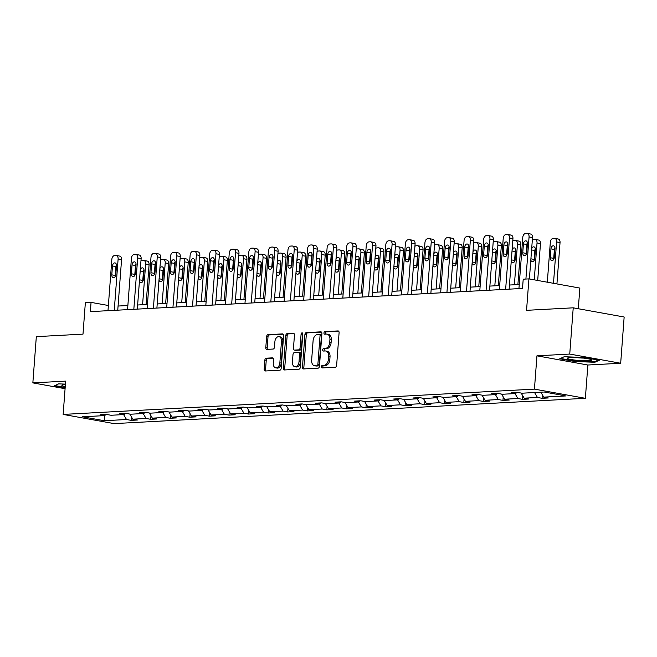 <?xml version="1.0" encoding="UTF-8"?>
<svg xmlns="http://www.w3.org/2000/svg" width="657" height="657" viewBox="0 0 657 657"><rect width="100%" height="100%" fill="white"/><g stroke="black" fill="none" stroke-linecap="round" stroke-linejoin="round"><path stroke-width="0.99" d="M321.421 366.713A1.281 0.854 -79.8 0 0 322.053 367.928A1.281 0.854 -79.8 0 0 322.185 367.936L335.267 367.23A1.831 1.215 -79.8 0 0 336.639 365.349L339.094 332.672A1.831 1.215 -79.8 0 0 338.191 330.931A1.831 1.215 -79.8 0 0 338.002 330.923L324.911 331.621A1.281 0.854 -79.8 0 0 323.958 332.943A1.281 0.854 -79.8 0 0 324.591 334.158A1.281 0.854 -79.8 0 0 324.722 334.167L326.414 334.076A5.864 3.885 -79.8 0 1 327.022 334.109A5.864 3.885 -79.8 0 1 329.921 339.669L329.715 342.396A5.864 3.885 -79.8 0 1 325.338 348.415L323.646 348.506A1.281 0.854 -79.8 0 0 322.686 349.828A1.281 0.854 -79.8 0 0 323.326 351.043A1.281 0.854 -79.8 0 0 323.458 351.052L325.149 350.961A5.864 3.885 -79.8 0 1 325.749 350.994A5.864 3.885 -79.8 0 1 328.648 356.562L328.443 359.28A5.864 3.885 -79.8 0 1 324.065 365.3L322.373 365.391A1.281 0.854 -79.8 0 0 321.421 366.713M325.749 350.994L327.129 351.249A5.864 3.885 -79.8 0 1 330.028 356.808L329.822 359.527A5.864 3.885 -79.8 0 1 325.445 365.555L323.753 365.645A1.281 0.854 -79.8 0 0 322.792 366.959A1.281 0.854 -79.8 0 0 323.014 367.895M338.675 331.21L326.291 331.875A1.281 0.854 -79.8 0 0 325.338 333.189A1.281 0.854 -79.8 0 0 325.552 334.117M327.022 334.109L328.401 334.364A5.864 3.885 -79.8 0 1 331.3 339.924L331.095 342.642A5.864 3.885 -79.8 0 1 326.718 348.67L325.026 348.76A1.281 0.854 -79.8 0 0 324.065 350.074A1.281 0.854 -79.8 0 0 324.279 351.002M573.224 307.821L624.15 317.011L620.676 363.255L569.742 354.066L573.224 307.821L526.553 310.326L528.918 278.88L523.21 279.192L522.52 288.439L90.37 311.632L91.06 302.384L85.353 302.696L82.996 334.134L36.324 336.647L32.85 382.883L65.084 388.698M266.233 358.188A1.831 1.215 -79.8 0 0 264.861 360.069L264.171 369.242A1.831 1.215 -79.8 0 0 265.083 370.983A1.831 1.215 -79.8 0 0 265.272 370.991L279.8 370.211A1.831 1.215 -79.8 0 0 281.163 368.331L283.619 335.645A1.831 1.215 -79.8 0 0 282.715 333.912A1.831 1.215 -79.8 0 0 282.526 333.896L267.999 334.676A1.831 1.215 -79.8 0 0 266.627 336.556L265.798 347.635A1.831 1.215 -79.8 0 0 266.701 349.376A1.831 1.215 -79.8 0 0 266.89 349.384L273.107 349.048A1.831 1.215 -79.8 0 0 274.478 347.167L274.889 341.681A4.903 3.252 -79.8 0 1 279.053 336.671A4.903 3.252 -79.8 0 1 281.475 341.328L279.857 362.836A4.903 3.252 -79.8 0 1 275.694 367.838A4.903 3.252 -79.8 0 1 273.271 363.19L273.542 359.609A1.831 1.215 -79.8 0 0 272.639 357.868A1.831 1.215 -79.8 0 0 272.45 357.86L266.233 358.188L267.604 358.443A1.831 1.215 -79.8 0 0 266.241 360.323L265.551 369.489A1.831 1.215 -79.8 0 0 265.97 370.95M569.742 354.066L536.941 355.823L534.437 389.125L63.146 414.419L65.651 381.126L32.85 382.883M302.466 367.189A1.831 1.215 -79.8 0 0 303.37 368.922A1.831 1.215 -79.8 0 0 303.559 368.938L318.095 368.158A1.831 1.215 -79.8 0 0 319.458 366.278L321.914 333.592A1.831 1.215 -79.8 0 0 321.01 331.859A1.831 1.215 -79.8 0 0 320.821 331.842L306.293 332.623A1.831 1.215 -79.8 0 0 304.922 334.503L302.466 367.189L303.846 367.435A1.831 1.215 -79.8 0 0 304.257 368.897M298.943 369.185L284.415 369.965A1.831 1.215 -79.8 0 1 284.226 369.948A1.831 1.215 -79.8 0 1 283.323 368.216L285.779 335.53A1.831 1.215 -79.8 0 1 287.142 333.649L293.367 333.321A1.831 1.215 -79.8 0 1 293.556 333.329A1.831 1.215 -79.8 0 1 294.459 335.07L293.457 348.317A1.831 1.215 -79.8 0 0 294.369 350.058A1.831 1.215 -79.8 0 0 294.558 350.074L298.68 349.853A1.831 1.215 -79.8 0 0 300.052 347.964L301.087 334.167A1.281 0.854 -79.8 0 1 302.179 332.861A1.281 0.854 -79.8 0 1 302.811 334.076L300.315 367.304A1.831 1.215 -79.8 0 1 298.943 369.185M105.851 414.46L104.775 415.602L100.16 414.772L106.434 414.436L111.049 415.265L124.345 414.551L119.73 413.721L126.004 413.384L130.612 414.214L143.908 413.499L139.3 412.67L145.575 412.333L150.182 413.163L163.478 412.448L158.871 411.619L165.145 411.282L169.752 412.111L183.048 411.397L178.441 410.568L184.707 410.231L189.323 411.06L202.619 410.346L198.003 409.516L204.278 409.18L208.893 410.009L222.189 409.295L217.574 408.465L223.848 408.128L228.455 408.958L241.76 408.243L237.144 407.414L243.418 407.077L248.026 407.907L261.322 407.2L256.715 406.363L262.989 406.026L267.596 406.864L280.892 406.149L276.285 405.312L282.559 404.975L287.166 405.812L300.463 405.098L295.855 404.26L302.121 403.924L306.737 404.761L320.033 404.047L315.417 403.217L321.692 402.881L326.307 403.71L339.603 402.996L334.988 402.166L341.262 401.829L345.869 402.659L359.174 401.944L354.558 401.115L360.833 400.778L365.44 401.608L378.736 400.893L374.129 400.064L380.403 399.727L385.01 400.556L398.306 399.842L393.699 399.013L399.973 398.676L404.581 399.505L417.877 398.791L413.269 397.961L419.536 397.625L424.151 398.454L437.447 397.74L432.832 396.91L439.106 396.573L443.721 397.403L457.017 396.688L452.402 395.859L458.676 395.522L463.284 396.352L476.588 395.645L471.972 394.808L478.247 394.471L482.854 395.309L496.15 394.594L491.543 393.757L497.817 393.42L502.424 394.257L515.72 393.543L511.113 392.705L517.379 392.369L521.995 393.206L544.201 392.015L565.948 395.933L543.741 397.124L548.357 397.961L542.082 398.298L537.467 397.46L524.171 398.175L528.786 399.013L522.512 399.349L517.905 398.512L504.609 399.226L509.216 400.056L502.942 400.392L498.334 399.563L485.038 400.277L489.646 401.107L483.371 401.443L478.764 400.614L465.468 401.328L470.075 402.158L463.809 402.495L459.194 401.665L445.898 402.38L450.513 403.209L444.239 403.546L439.623 402.716L426.327 403.431L430.943 404.26L424.668 404.597L420.053 403.768L406.757 404.482L411.372 405.312L405.098 405.648L400.491 404.819L387.195 405.533L391.802 406.363L385.528 406.699L380.92 405.87L367.624 406.584L372.232 407.414L365.957 407.751L361.35 406.921L348.054 407.627L352.661 408.465L346.395 408.802L341.78 407.964L328.484 408.679L333.099 409.516L326.825 409.853L322.209 409.015L308.913 409.73L313.529 410.568L307.254 410.904L302.639 410.067L289.343 410.781L293.958 411.611L287.684 411.947L283.077 411.118L269.781 411.832L274.388 412.662L268.113 412.998L263.506 412.169L250.21 412.883L254.817 413.713L248.543 414.05L243.936 413.22L230.64 413.935L235.247 414.764L228.981 415.101L224.365 414.271L211.069 414.986L215.685 415.815L209.411 416.152L204.795 415.323L191.499 416.037L196.115 416.867L189.84 417.203L185.225 416.374L171.929 417.088L176.544 417.918L170.27 418.254L165.663 417.425L152.367 418.139L156.974 418.969L150.699 419.306L146.092 418.476L132.796 419.182L137.403 420.02L131.129 420.357L126.522 419.519L104.315 420.718L82.568 416.793L104.775 415.602M534.437 389.125L585.362 398.306L114.08 423.609L63.146 414.419M129.774 414.058L132.796 419.182M143.177 413.54L146.092 418.476M125.421 413.409L124.345 414.551M149.336 413.007L152.367 418.139M162.747 412.489L165.663 417.425M144.983 412.366L143.908 413.499M168.906 411.964L171.929 417.088M182.317 411.438L185.225 416.374M164.554 411.315L163.478 412.448M188.477 410.912L191.499 416.037M201.888 410.387L204.795 415.323M184.124 410.264L183.048 411.397M208.047 409.861L211.069 414.986M221.458 409.336L224.365 414.271M203.695 409.212L202.619 410.346M227.618 408.81L230.64 413.935M241.029 408.284L243.936 413.22M223.265 408.161L222.189 409.295M247.188 407.759L250.21 412.883M260.591 407.233L263.506 412.169M242.835 407.11L241.76 408.243M266.75 406.708L269.781 411.832M280.161 406.182L283.077 411.118M262.398 406.059L261.322 407.2M286.321 405.656L289.343 410.781M299.732 405.131L302.639 410.067M281.968 405.008L280.892 406.149M305.891 404.605L308.913 409.73M319.302 404.088L322.209 409.015M301.538 403.956L300.463 405.098M325.461 403.554L328.484 408.679M338.872 403.037L341.78 407.964M321.109 402.905L320.033 404.047M345.032 402.503L348.054 407.627M358.443 401.985L361.35 406.921M340.679 401.854L339.603 402.996M364.602 401.452L367.624 406.584M378.005 400.934L380.92 405.87M360.25 400.811L359.174 401.944M384.164 400.409L387.195 405.533M397.575 399.883L400.491 404.819M379.812 399.76L378.736 400.893M403.735 399.357L406.757 404.482M417.146 398.832L420.053 403.768M399.382 398.709L398.306 399.842M423.305 398.306L426.327 403.431M436.716 397.781L439.623 402.716M418.952 397.657L417.877 398.791M442.875 397.255L445.898 402.38M456.287 396.729L459.194 401.665M438.523 396.606L437.447 397.74M462.446 396.204L465.468 401.328M475.857 395.678L478.764 400.614M458.093 395.555L457.017 396.688M482.016 395.153L485.038 400.277M495.419 394.627L498.334 399.563M477.664 394.504L476.588 395.645M501.578 394.101L504.609 399.226M514.989 393.576L517.905 398.512M497.226 393.453L496.15 394.594M521.149 393.05L524.171 398.175M534.56 392.533L537.467 397.46M516.796 392.401L515.72 393.543M540.834 392.196L543.741 397.124M578.3 308.741L579.852 288.07L528.918 278.88M536.941 355.823L587.867 365.013L620.676 363.255M587.867 365.013L585.362 398.306M108.38 305.505L91.06 302.384M519.244 284.506L509.454 285.031M499.681 285.557L489.884 286.082M480.111 286.608L470.313 287.134M460.541 287.659L450.743 288.185M440.97 288.71L431.173 289.236M421.4 289.762L411.611 290.287M401.829 290.813L392.04 291.338M382.267 291.864L372.47 292.39M362.697 292.915L352.899 293.441M343.126 293.958L333.329 294.484M323.556 295.009L313.759 295.535M303.986 296.061L294.196 296.586M284.415 297.112L274.626 297.637M264.853 298.163L255.056 298.689M245.283 299.214L235.485 299.74M225.712 300.265L215.915 300.791M206.142 301.317L196.344 301.842M186.572 302.368L176.782 302.893M167.001 303.419L157.212 303.945M147.439 304.47L137.642 304.996M127.869 305.513L118.071 306.039M123.615 414.592L126.522 419.519M104.315 420.718L104.356 415.626M542.345 394.758L542.082 398.298M522.775 395.81L522.512 399.349M503.213 396.861L502.942 400.392M483.642 397.912L483.371 401.443M464.072 398.963L463.809 402.495M444.502 400.014L444.239 403.546M424.931 401.066L424.668 404.597M405.361 402.117L405.098 405.648M385.799 403.168L385.528 406.699M366.228 404.211L365.957 407.751M346.658 405.262L346.395 408.802M327.087 406.313L326.825 409.853M307.517 407.365L307.254 410.904M287.947 408.416L287.684 411.947M268.385 409.467L268.113 412.998M248.814 410.518L248.543 414.05M229.244 411.569L228.981 415.101M209.673 412.621L209.411 416.152M190.103 413.672L189.84 417.203M170.533 414.723L170.27 418.254M150.97 415.766L150.699 419.306M131.4 416.817L131.129 420.357M575.089 361.531L594.864 362.27L599.299 360.233L583.966 357.465L564.191 356.735L559.756 358.763L575.089 361.531L575.13 361.079M65.429 384.123L58.654 383.869L54.219 385.905L65.15 387.876M321.495 332.13L307.665 332.869A1.831 1.215 -79.8 0 0 306.302 334.75L303.846 367.435M316.929 365.686A1.281 0.854 -79.8 0 0 317.881 364.372L320.041 335.686A1.281 0.854 -79.8 0 0 319.409 334.462A1.281 0.854 -79.8 0 0 319.277 334.454L317.487 334.553A5.864 3.885 -79.8 0 0 313.11 340.572L311.64 360.184A5.864 3.885 -79.8 0 0 314.539 365.744A5.864 3.885 -79.8 0 0 315.138 365.785L318.3 365.933A1.281 0.854 -79.8 0 0 319.261 364.619L317.881 364.372M319.532 334.503L320.649 334.709A1.281 0.854 -79.8 0 1 320.78 334.717A1.281 0.854 -79.8 0 1 321.421 335.932L319.261 364.619M314.539 365.744L315.91 365.99A5.864 3.885 -79.8 0 0 316.518 366.031L315.138 365.785M318.3 365.933L316.518 366.031M294.04 333.6L288.522 333.896A1.831 1.215 -79.8 0 0 287.15 335.784L284.695 368.462A1.831 1.215 -79.8 0 0 285.113 369.924M295.56 350.255A1.831 1.215 -79.8 0 0 295.74 350.304A1.831 1.215 -79.8 0 0 295.929 350.321L300.06 350.099A1.831 1.215 -79.8 0 0 301.423 348.218L302.466 334.413L301.087 334.167M302.762 333.526A1.281 0.854 -79.8 0 0 302.466 334.413M292.431 362.073A4.903 3.252 -79.8 0 0 294.853 366.721A4.903 3.252 -79.8 0 0 299.017 361.72L299.584 354.139A1.831 1.215 -79.8 0 0 298.68 352.398A1.831 1.215 -79.8 0 0 298.492 352.39L294.369 352.612A1.831 1.215 -79.8 0 0 292.997 354.493L292.431 362.073M294.853 366.721L296.225 366.967A4.903 3.252 -79.8 0 0 300.389 361.966L299.017 361.72M299.863 352.637A1.831 1.215 -79.8 0 1 300.052 352.653A1.831 1.215 -79.8 0 1 300.963 354.386L300.389 361.966M273.123 358.147L267.604 358.443M275.694 367.838L277.073 368.092A4.903 3.252 -79.8 0 0 281.237 363.091L279.857 362.836M279.053 336.671L280.432 336.926A4.903 3.252 -79.8 0 1 282.855 341.574L281.237 363.091M283.208 334.183L269.378 334.93A1.831 1.215 -79.8 0 0 268.007 336.811L267.177 347.882A1.831 1.215 -79.8 0 0 267.588 349.352M594.913 361.58L594.864 362.27M556.931 283.931L560.043 242.548A3.737 2.472 100.2 0 0 558.195 239.008A3.737 2.472 100.2 0 0 557.809 238.984M547.322 282.198L550.328 242.261A3.737 2.472 -79.8 0 1 553.112 238.425L554.368 238.36A3.737 2.472 -79.8 0 1 554.754 238.384A3.737 2.472 -79.8 0 1 556.602 241.924L553.49 283.315M554.935 247.681A2.989 1.979 -79.8 0 0 554.393 249.479L553.728 258.357A2.989 1.979 -79.8 0 0 553.769 259.318M550.952 248.863L550.287 257.741A2.989 1.979 -79.8 0 0 551.765 260.574A2.989 1.979 -79.8 0 0 554.303 257.519L554.968 248.642A2.989 1.979 -79.8 0 0 553.49 245.808A2.989 1.979 -79.8 0 0 550.952 248.863L554.393 249.479M518.94 288.628L522.8 237.3A3.737 2.472 -79.8 0 1 525.584 233.465L526.84 233.391A3.737 2.472 -79.8 0 1 527.226 233.416A3.737 2.472 -79.8 0 1 529.066 236.963L525.904 279.044M529.394 278.97L532.507 237.579L529.066 236.963M523.424 243.895A2.989 1.979 100.2 0 1 525.961 240.848A2.989 1.979 100.2 0 1 527.44 243.681L526.774 252.559A2.989 1.979 100.2 0 1 524.237 255.606A2.989 1.979 100.2 0 1 522.758 252.773L523.424 243.895L526.865 244.519A2.989 1.979 100.2 0 1 527.399 242.72M526.232 254.358A2.989 1.979 100.2 0 1 526.2 253.397L526.865 244.519M530.281 234.015A3.737 2.472 100.2 0 1 530.667 234.04A3.737 2.472 100.2 0 1 532.507 237.579M537.697 280.465L540.473 243.599A3.737 2.472 100.2 0 0 538.625 240.051A3.737 2.472 100.2 0 0 538.239 240.035M532.326 239.977A3.737 2.472 -79.8 0 1 533.541 239.477L534.798 239.411A3.737 2.472 -79.8 0 1 535.184 239.435A3.737 2.472 -79.8 0 1 537.032 242.975L534.256 279.849M535.365 248.732A2.989 1.979 -79.8 0 0 534.831 250.531L534.157 259.408A2.989 1.979 -79.8 0 0 534.198 260.369M530.823 260.057A2.989 1.979 -79.8 0 0 532.195 261.626A2.989 1.979 -79.8 0 0 534.732 258.571L535.398 249.693A2.989 1.979 -79.8 0 0 533.919 246.86A2.989 1.979 -79.8 0 0 531.677 248.617M517.897 284.58L520.902 244.642A3.737 2.472 100.2 0 0 519.055 241.103A3.737 2.472 100.2 0 0 518.669 241.078M512.764 241.029A3.737 2.472 -79.8 0 1 513.979 240.528L515.228 240.462A3.737 2.472 -79.8 0 1 515.614 240.487A3.737 2.472 -79.8 0 1 517.461 244.026L514.398 284.768M515.794 249.783A2.989 1.979 -79.8 0 0 515.26 251.582L514.587 260.459A2.989 1.979 -79.8 0 0 514.628 261.42M511.253 261.108A2.989 1.979 -79.8 0 0 512.624 262.669A2.989 1.979 -79.8 0 0 515.162 259.622L515.827 250.744A2.989 1.979 -79.8 0 0 514.357 247.911A2.989 1.979 -79.8 0 0 512.115 249.668M499.369 289.68L503.229 238.343A3.737 2.472 -79.8 0 1 506.013 234.516L507.27 234.442A3.737 2.472 -79.8 0 1 507.656 234.467A3.737 2.472 -79.8 0 1 509.504 238.006L505.644 289.343M509.142 289.154L512.945 238.631L509.504 238.006M503.853 244.946A2.989 1.979 100.2 0 1 506.391 241.899A2.989 1.979 100.2 0 1 507.869 244.733L507.204 253.61A2.989 1.979 100.2 0 1 504.666 256.657A2.989 1.979 100.2 0 1 503.188 253.824L503.853 244.946L507.294 245.562A2.989 1.979 100.2 0 1 507.836 243.763M506.67 255.409A2.989 1.979 100.2 0 1 506.629 254.448L507.294 245.562M510.711 235.066A3.737 2.472 100.2 0 1 511.097 235.091A3.737 2.472 100.2 0 1 512.945 238.631M479.799 290.731L483.659 239.394A3.737 2.472 -79.8 0 1 486.443 235.559L487.699 235.493A3.737 2.472 -79.8 0 1 488.085 235.518A3.737 2.472 -79.8 0 1 489.933 239.058L486.073 290.394M489.572 290.205L493.374 239.682L489.933 239.058M484.291 245.997A2.989 1.979 100.2 0 1 486.821 242.95A2.989 1.979 100.2 0 1 488.299 245.784L487.634 254.661A2.989 1.979 100.2 0 1 485.096 257.708A2.989 1.979 100.2 0 1 483.618 254.875L484.291 245.997L487.732 246.613A2.989 1.979 100.2 0 1 488.266 244.815M487.1 256.46A2.989 1.979 100.2 0 1 487.059 255.491L487.732 246.613M491.14 236.118A3.737 2.472 100.2 0 1 491.526 236.142A3.737 2.472 100.2 0 1 493.374 239.682M591.095 359.56A12.138 1.404 -175.7 0 0 578.973 357.679A12.138 1.404 -175.7 0 0 567.722 357.958A12.138 1.404 -175.7 0 0 568.018 358.706A12.138 1.404 -175.7 0 0 582.57 360.718A12.138 1.404 -175.7 0 0 591.431 359.74A12.138 1.404 -175.7 0 0 591.095 359.56M598.264 360.044L594.421 361.81L575.261 361.104L560.478 358.435M575.902 357.515A8.311 0.961 -175.7 0 0 583.416 358.081M65.388 384.641A12.138 1.404 -175.7 0 0 62.193 385.092A12.138 1.404 -175.7 0 0 62.489 385.84A12.138 1.404 -175.7 0 0 65.24 386.587M65.183 387.416L54.95 385.569M498.326 285.631L501.332 245.693A3.737 2.472 100.2 0 0 499.484 242.154A3.737 2.472 100.2 0 0 499.098 242.129M493.193 242.08A3.737 2.472 -79.8 0 1 494.409 241.579L495.657 241.513A3.737 2.472 -79.8 0 1 496.043 241.538A3.737 2.472 -79.8 0 1 497.891 245.077L494.828 285.82M496.224 250.834A2.989 1.979 -79.8 0 0 495.69 252.633L495.025 261.511A2.989 1.979 -79.8 0 0 495.058 262.472M491.682 262.159A2.989 1.979 -79.8 0 0 493.054 263.72A2.989 1.979 -79.8 0 0 495.592 260.673L496.265 251.795A2.989 1.979 -79.8 0 0 494.787 248.962A2.989 1.979 -79.8 0 0 492.545 250.719M460.228 291.782L464.088 240.446A3.737 2.472 -79.8 0 1 466.881 236.61L468.129 236.545A3.737 2.472 -79.8 0 1 468.515 236.569A3.737 2.472 -79.8 0 1 470.363 240.109L466.503 291.445M470.001 291.256L473.804 240.733L470.363 240.109M464.721 247.048A2.989 1.979 100.2 0 1 467.258 244.002A2.989 1.979 100.2 0 1 468.728 246.827L468.063 255.713A2.989 1.979 100.2 0 1 465.526 258.759A2.989 1.979 100.2 0 1 464.047 255.926L464.721 247.048L468.162 247.664A2.989 1.979 100.2 0 1 468.696 245.866M467.529 257.503A2.989 1.979 100.2 0 1 467.488 256.542L468.162 247.664M471.57 237.169A3.737 2.472 100.2 0 1 471.956 237.193A3.737 2.472 100.2 0 1 473.804 240.733M478.764 286.682L481.762 246.745A3.737 2.472 100.2 0 0 479.914 243.205A3.737 2.472 100.2 0 0 479.536 243.18M473.623 243.131A3.737 2.472 -79.8 0 1 474.839 242.63L476.095 242.564A3.737 2.472 -79.8 0 1 476.473 242.589A3.737 2.472 -79.8 0 1 478.321 246.129L475.257 286.871M476.654 251.886A2.989 1.979 -79.8 0 0 476.12 253.684L475.454 262.562A2.989 1.979 -79.8 0 0 475.487 263.523M472.112 263.211A2.989 1.979 -79.8 0 0 473.492 264.771A2.989 1.979 -79.8 0 0 476.021 261.724L476.695 252.846A2.989 1.979 -79.8 0 0 475.216 250.013A2.989 1.979 -79.8 0 0 472.974 251.771M440.658 292.833L444.518 241.497A3.737 2.472 -79.8 0 1 447.31 237.662L448.559 237.596A3.737 2.472 -79.8 0 1 448.945 237.62A3.737 2.472 -79.8 0 1 450.792 241.16L446.932 292.496M450.431 292.308L454.233 241.784L450.792 241.16M445.15 248.1A2.989 1.979 100.2 0 1 447.688 245.045A2.989 1.979 100.2 0 1 449.166 247.878L448.493 256.756A2.989 1.979 100.2 0 1 445.955 259.811A2.989 1.979 100.2 0 1 444.485 256.977L445.15 248.1L448.591 248.716A2.989 1.979 100.2 0 1 449.125 246.917M447.959 258.554A2.989 1.979 100.2 0 1 447.926 257.593L448.591 248.716M452 238.22A3.737 2.472 100.2 0 1 452.386 238.245A3.737 2.472 100.2 0 1 454.233 241.784M459.194 287.733L462.191 247.796A3.737 2.472 100.2 0 0 460.352 244.256A3.737 2.472 100.2 0 0 459.966 244.232M454.053 244.182A3.737 2.472 -79.8 0 1 455.268 243.681L456.525 243.616A3.737 2.472 -79.8 0 1 456.911 243.632A3.737 2.472 -79.8 0 1 458.75 247.18L455.687 287.922M457.083 252.937A2.989 1.979 -79.8 0 0 456.549 254.735L455.884 263.613A2.989 1.979 -79.8 0 0 455.917 264.574M452.542 264.262A2.989 1.979 -79.8 0 0 453.921 265.822A2.989 1.979 -79.8 0 0 456.459 262.775L457.124 253.898A2.989 1.979 -79.8 0 0 455.646 251.064A2.989 1.979 -79.8 0 0 453.404 252.822M421.096 293.884L424.956 242.548A3.737 2.472 -79.8 0 1 427.74 238.713L428.996 238.647A3.737 2.472 -79.8 0 1 429.374 238.672A3.737 2.472 -79.8 0 1 431.222 242.211L427.362 293.548M430.869 293.359L434.663 242.835L431.222 242.211M425.58 249.143A2.989 1.979 100.2 0 1 428.118 246.096A2.989 1.979 100.2 0 1 429.596 248.929L428.931 257.807A2.989 1.979 100.2 0 1 426.393 260.862A2.989 1.979 100.2 0 1 424.915 258.029L425.58 249.143L429.021 249.767A2.989 1.979 100.2 0 1 429.555 247.968M428.389 259.605A2.989 1.979 100.2 0 1 428.356 258.644L429.021 249.767M432.437 239.271A3.737 2.472 100.2 0 1 432.815 239.288A3.737 2.472 100.2 0 1 434.663 242.835M439.623 288.784L442.629 248.847A3.737 2.472 100.2 0 0 440.781 245.307A3.737 2.472 100.2 0 0 440.395 245.283M434.482 245.233A3.737 2.472 -79.8 0 1 435.698 244.733L436.954 244.659A3.737 2.472 -79.8 0 1 437.34 244.683A3.737 2.472 -79.8 0 1 439.188 248.231L436.125 288.973M437.521 253.988A2.989 1.979 -79.8 0 0 436.979 255.787L436.314 264.664A2.989 1.979 -79.8 0 0 436.355 265.625M432.971 265.313A2.989 1.979 -79.8 0 0 434.351 266.873A2.989 1.979 -79.8 0 0 436.889 263.827L437.554 254.949A2.989 1.979 -79.8 0 0 436.076 252.116A2.989 1.979 -79.8 0 0 433.834 253.873M401.526 294.936L405.385 243.599A3.737 2.472 -79.8 0 1 408.169 239.764L409.426 239.698A3.737 2.472 -79.8 0 1 409.812 239.723A3.737 2.472 -79.8 0 1 411.652 243.262L407.792 294.599M411.298 294.41L415.093 243.887L411.652 243.262M406.01 250.194A2.989 1.979 100.2 0 1 408.547 247.147A2.989 1.979 100.2 0 1 410.025 249.98L409.36 258.858A2.989 1.979 100.2 0 1 406.823 261.905A2.989 1.979 100.2 0 1 405.344 259.08L406.01 250.194L409.451 250.818A2.989 1.979 100.2 0 1 409.984 249.019M408.818 260.657A2.989 1.979 100.2 0 1 408.785 259.696L409.451 250.818M412.867 240.314A3.737 2.472 100.2 0 1 413.253 240.339A3.737 2.472 100.2 0 1 415.093 243.887M420.053 289.836L423.059 249.898A3.737 2.472 100.2 0 0 421.211 246.359A3.737 2.472 100.2 0 0 420.825 246.334M414.912 246.276A3.737 2.472 -79.8 0 1 416.127 245.784L417.384 245.71A3.737 2.472 -79.8 0 1 417.77 245.734A3.737 2.472 -79.8 0 1 419.618 249.274L416.554 290.024M417.951 255.039A2.989 1.979 -79.8 0 0 417.417 256.83L416.743 265.715A2.989 1.979 -79.8 0 0 416.784 266.676M413.409 266.364A2.989 1.979 -79.8 0 0 414.781 267.925A2.989 1.979 -79.8 0 0 417.318 264.878L417.983 256A2.989 1.979 -79.8 0 0 416.505 253.167A2.989 1.979 -79.8 0 0 414.263 254.916M381.955 295.987L385.815 244.65A3.737 2.472 -79.8 0 1 388.599 240.815L389.856 240.749A3.737 2.472 -79.8 0 1 390.242 240.774A3.737 2.472 -79.8 0 1 392.089 244.314L388.23 295.65M391.728 295.461L395.53 244.93L392.089 244.314M386.439 251.245A2.989 1.979 100.2 0 1 388.977 248.198A2.989 1.979 100.2 0 1 390.455 251.031L389.79 259.909A2.989 1.979 100.2 0 1 387.252 262.956A2.989 1.979 100.2 0 1 385.774 260.123L386.439 251.245L389.88 251.869A2.989 1.979 100.2 0 1 390.422 250.071M389.256 261.708A2.989 1.979 100.2 0 1 389.215 260.747L389.88 251.869M393.297 241.365A3.737 2.472 100.2 0 1 393.683 241.39A3.737 2.472 100.2 0 1 395.53 244.93M400.483 290.887L403.488 250.949A3.737 2.472 100.2 0 0 401.641 247.41A3.737 2.472 100.2 0 0 401.255 247.385M395.35 247.328A3.737 2.472 -79.8 0 1 396.565 246.835L397.813 246.761A3.737 2.472 -79.8 0 1 398.199 246.786A3.737 2.472 -79.8 0 1 400.047 250.325L396.984 291.067M398.38 256.082A2.989 1.979 -79.8 0 0 397.846 257.881L397.173 266.767A2.989 1.979 -79.8 0 0 397.214 267.728M393.839 267.415A2.989 1.979 -79.8 0 0 395.21 268.976A2.989 1.979 -79.8 0 0 397.748 265.929L398.413 257.051A2.989 1.979 -79.8 0 0 396.943 254.218A2.989 1.979 -79.8 0 0 394.701 255.967M362.385 297.03L366.245 245.702A3.737 2.472 -79.8 0 1 369.029 241.866L370.285 241.801A3.737 2.472 -79.8 0 1 370.671 241.825A3.737 2.472 -79.8 0 1 372.519 245.365L368.659 296.693M372.158 296.512L375.96 245.981L372.519 245.365M366.877 252.296A2.989 1.979 100.2 0 1 369.406 249.249A2.989 1.979 100.2 0 1 370.885 252.083L370.22 260.96A2.989 1.979 100.2 0 1 367.682 264.007A2.989 1.979 100.2 0 1 366.204 261.174L366.877 252.296L370.318 252.92A2.989 1.979 100.2 0 1 370.852 251.122M369.686 262.759A2.989 1.979 100.2 0 1 369.645 261.798L370.318 252.92M373.726 242.417A3.737 2.472 100.2 0 1 374.112 242.441A3.737 2.472 100.2 0 1 375.96 245.981M380.912 291.93L383.918 252.001A3.737 2.472 100.2 0 0 382.07 248.461A3.737 2.472 100.2 0 0 381.684 248.436M375.779 248.379A3.737 2.472 -79.8 0 1 376.995 247.878L378.243 247.812A3.737 2.472 -79.8 0 1 378.629 247.837A3.737 2.472 -79.8 0 1 380.477 251.376L377.414 292.119M378.81 257.133A2.989 1.979 -79.8 0 0 378.276 258.932L377.611 267.81A2.989 1.979 -79.8 0 0 377.644 268.779M374.268 268.467A2.989 1.979 -79.8 0 0 375.64 270.027A2.989 1.979 -79.8 0 0 378.177 266.98L378.851 258.094A2.989 1.979 -79.8 0 0 377.373 255.269A2.989 1.979 -79.8 0 0 375.131 257.018M361.35 292.981L364.348 253.052A3.737 2.472 100.2 0 0 362.5 249.512A3.737 2.472 100.2 0 0 362.122 249.488M356.209 249.43A3.737 2.472 -79.8 0 1 357.424 248.929L358.681 248.863A3.737 2.472 -79.8 0 1 359.059 248.888A3.737 2.472 -79.8 0 1 360.907 252.428L357.843 293.17M359.239 258.185A2.989 1.979 -79.8 0 0 358.706 259.983L358.04 268.861A2.989 1.979 -79.8 0 0 358.073 269.822M354.698 269.518A2.989 1.979 -79.8 0 0 356.078 271.078A2.989 1.979 -79.8 0 0 358.607 268.031L359.28 259.145A2.989 1.979 -79.8 0 0 357.802 256.312A2.989 1.979 -79.8 0 0 355.56 258.07M341.78 294.032L344.777 254.103A3.737 2.472 100.2 0 0 342.938 250.555A3.737 2.472 100.2 0 0 342.552 250.539M336.639 250.481A3.737 2.472 -79.8 0 1 337.854 249.98L339.111 249.915A3.737 2.472 -79.8 0 1 339.497 249.939A3.737 2.472 -79.8 0 1 341.336 253.479L338.273 294.221M339.669 259.236A2.989 1.979 -79.8 0 0 339.135 261.034L338.47 269.912A2.989 1.979 -79.8 0 0 338.503 270.873M335.127 270.569A2.989 1.979 -79.8 0 0 336.507 272.129A2.989 1.979 -79.8 0 0 339.045 269.074L339.71 260.197A2.989 1.979 -79.8 0 0 338.232 257.363A2.989 1.979 -79.8 0 0 335.99 259.121M322.209 295.083L325.215 255.154A3.737 2.472 100.2 0 0 323.367 251.606A3.737 2.472 100.2 0 0 322.981 251.59M317.068 251.532A3.737 2.472 -79.8 0 1 318.284 251.031L319.54 250.966A3.737 2.472 -79.8 0 1 319.926 250.99A3.737 2.472 -79.8 0 1 321.774 254.53L318.711 295.272M320.107 260.287A2.989 1.979 -79.8 0 0 319.565 262.086L318.9 270.963A2.989 1.979 -79.8 0 0 318.941 271.924M315.557 271.612A2.989 1.979 -79.8 0 0 316.937 273.181A2.989 1.979 -79.8 0 0 319.474 270.126L320.14 261.248A2.989 1.979 -79.8 0 0 318.661 258.415A2.989 1.979 -79.8 0 0 316.419 260.172M302.639 296.135L305.645 256.197A3.737 2.472 100.2 0 0 303.797 252.658A3.737 2.472 100.2 0 0 303.411 252.633M297.498 252.584A3.737 2.472 -79.8 0 1 298.713 252.083L299.97 252.017A3.737 2.472 -79.8 0 1 300.356 252.042A3.737 2.472 -79.8 0 1 302.204 255.581L299.14 296.323M300.536 261.338A2.989 1.979 -79.8 0 0 300.003 263.137L299.329 272.014A2.989 1.979 -79.8 0 0 299.37 272.975M295.995 272.663A2.989 1.979 -79.8 0 0 297.366 274.224A2.989 1.979 -79.8 0 0 299.904 271.177L300.569 262.299A2.989 1.979 -79.8 0 0 299.091 259.466A2.989 1.979 -79.8 0 0 296.849 261.223M283.068 297.186L286.074 257.248A3.737 2.472 100.2 0 0 284.226 253.709A3.737 2.472 100.2 0 0 283.84 253.684M277.936 253.635A3.737 2.472 -79.8 0 1 279.151 253.134L280.399 253.068A3.737 2.472 -79.8 0 1 280.785 253.093A3.737 2.472 -79.8 0 1 282.633 256.632L279.57 297.375M280.966 262.389A2.989 1.979 -79.8 0 0 280.432 264.188L279.759 273.066A2.989 1.979 -79.8 0 0 279.8 274.026M276.425 273.714A2.989 1.979 -79.8 0 0 277.796 275.275A2.989 1.979 -79.8 0 0 280.334 272.228L280.999 263.35A2.989 1.979 -79.8 0 0 279.529 260.517A2.989 1.979 -79.8 0 0 277.287 262.274M263.498 298.237L266.504 258.3A3.737 2.472 100.2 0 0 264.656 254.76A3.737 2.472 100.2 0 0 264.27 254.735M258.365 254.686A3.737 2.472 -79.8 0 1 259.581 254.185L260.829 254.119A3.737 2.472 -79.8 0 1 261.215 254.144A3.737 2.472 -79.8 0 1 263.063 257.684L260 298.426M261.396 263.441A2.989 1.979 -79.8 0 0 260.862 265.239L260.197 274.117A2.989 1.979 -79.8 0 0 260.229 275.078M256.854 274.766A2.989 1.979 -79.8 0 0 258.226 276.326A2.989 1.979 -79.8 0 0 260.763 273.279L261.437 264.401A2.989 1.979 -79.8 0 0 259.958 261.568A2.989 1.979 -79.8 0 0 257.716 263.326M243.936 299.288L246.933 259.351A3.737 2.472 100.2 0 0 245.086 255.811A3.737 2.472 100.2 0 0 244.708 255.787M238.795 255.737A3.737 2.472 -79.8 0 1 240.01 255.236L241.267 255.171A3.737 2.472 -79.8 0 1 241.645 255.187A3.737 2.472 -79.8 0 1 243.492 258.735L240.429 299.477M241.825 264.492A2.989 1.979 -79.8 0 0 241.291 266.29L240.626 275.168A2.989 1.979 -79.8 0 0 240.659 276.129M237.284 275.817A2.989 1.979 -79.8 0 0 238.663 277.377A2.989 1.979 -79.8 0 0 241.193 274.33L241.866 265.453A2.989 1.979 -79.8 0 0 240.388 262.619A2.989 1.979 -79.8 0 0 238.146 264.377M224.365 300.339L227.363 260.402A3.737 2.472 100.2 0 0 225.523 256.862A3.737 2.472 100.2 0 0 225.137 256.838M219.224 256.78A3.737 2.472 -79.8 0 1 220.44 256.287L221.696 256.214A3.737 2.472 -79.8 0 1 222.082 256.238A3.737 2.472 -79.8 0 1 223.922 259.786L220.859 300.528M222.255 265.543A2.989 1.979 -79.8 0 0 221.721 267.342L221.056 276.219A2.989 1.979 -79.8 0 0 221.089 277.18M217.713 276.868A2.989 1.979 -79.8 0 0 219.093 278.428A2.989 1.979 -79.8 0 0 221.631 275.382L222.296 266.504A2.989 1.979 -79.8 0 0 220.818 263.671A2.989 1.979 -79.8 0 0 218.576 265.428M204.795 301.391L207.801 261.453A3.737 2.472 100.2 0 0 205.953 257.914A3.737 2.472 100.2 0 0 205.567 257.889M199.654 257.831A3.737 2.472 -79.8 0 1 200.87 257.339L202.126 257.265A3.737 2.472 -79.8 0 1 202.512 257.289A3.737 2.472 -79.8 0 1 204.36 260.829L201.297 301.579M202.693 266.594A2.989 1.979 -79.8 0 0 202.151 268.385L201.485 277.27A2.989 1.979 -79.8 0 0 201.527 278.231M198.143 277.919A2.989 1.979 -79.8 0 0 199.523 279.48A2.989 1.979 -79.8 0 0 202.06 276.433L202.726 267.555A2.989 1.979 -79.8 0 0 201.247 264.722A2.989 1.979 -79.8 0 0 199.005 266.471M342.814 298.081L346.674 246.753A3.737 2.472 -79.8 0 1 349.467 242.918L350.715 242.852A3.737 2.472 -79.8 0 1 351.101 242.876A3.737 2.472 -79.8 0 1 352.949 246.416L349.089 297.744M352.587 297.555L356.39 247.032L352.949 246.416M347.307 253.347A2.989 1.979 100.2 0 1 349.844 250.301A2.989 1.979 100.2 0 1 351.314 253.134L350.649 262.012A2.989 1.979 100.2 0 1 348.111 265.058A2.989 1.979 100.2 0 1 346.633 262.225L347.307 253.347L350.748 253.972A2.989 1.979 100.2 0 1 351.281 252.173M350.115 263.81A2.989 1.979 100.2 0 1 350.074 262.849L350.748 253.972M354.156 243.468A3.737 2.472 100.2 0 1 354.542 243.492A3.737 2.472 100.2 0 1 356.39 247.032M323.244 299.132L327.104 247.804A3.737 2.472 -79.8 0 1 329.896 243.969L331.144 243.903A3.737 2.472 -79.8 0 1 331.53 243.919A3.737 2.472 -79.8 0 1 333.378 247.467L329.518 298.795M333.025 298.607L336.819 248.083L333.378 247.467M327.736 254.399A2.989 1.979 100.2 0 1 330.274 251.352A2.989 1.979 100.2 0 1 331.752 254.185L331.079 263.063A2.989 1.979 100.2 0 1 328.541 266.11A2.989 1.979 100.2 0 1 327.071 263.276L327.736 254.399L331.177 255.023A2.989 1.979 100.2 0 1 331.711 253.224M330.545 264.861A2.989 1.979 100.2 0 1 330.512 263.9L331.177 255.023M334.585 244.519A3.737 2.472 100.2 0 1 334.971 244.544A3.737 2.472 100.2 0 1 336.819 248.083M303.682 300.183L307.542 248.847A3.737 2.472 -79.8 0 1 310.326 245.02L311.582 244.946A3.737 2.472 -79.8 0 1 311.96 244.971A3.737 2.472 -79.8 0 1 313.808 248.51L309.948 299.847M313.455 299.658L317.249 249.134L313.808 248.51M308.166 255.45A2.989 1.979 100.2 0 1 310.704 252.403A2.989 1.979 100.2 0 1 312.182 255.236L311.517 264.114A2.989 1.979 100.2 0 1 308.979 267.161A2.989 1.979 100.2 0 1 307.501 264.328L308.166 255.45L311.607 256.074A2.989 1.979 100.2 0 1 312.141 254.275M310.975 265.913A2.989 1.979 100.2 0 1 310.942 264.952L311.607 256.074M315.023 245.57A3.737 2.472 100.2 0 1 315.401 245.595A3.737 2.472 100.2 0 1 317.249 249.134M284.111 301.235L287.971 249.898A3.737 2.472 -79.8 0 1 290.755 246.071L292.012 245.997A3.737 2.472 -79.8 0 1 292.398 246.022A3.737 2.472 -79.8 0 1 294.237 249.561L290.378 300.898M293.884 300.709L297.678 250.186L294.237 249.561M288.595 256.501A2.989 1.979 100.2 0 1 291.133 253.454A2.989 1.979 100.2 0 1 292.611 256.287L291.946 265.165A2.989 1.979 100.2 0 1 289.409 268.212A2.989 1.979 100.2 0 1 287.93 265.379L288.595 256.501L292.037 257.117A2.989 1.979 100.2 0 1 292.57 255.318M291.404 266.964A2.989 1.979 100.2 0 1 291.371 266.003L292.037 257.117M295.453 246.621A3.737 2.472 100.2 0 1 295.839 246.646A3.737 2.472 100.2 0 1 297.678 250.186M264.541 302.286L268.401 250.949A3.737 2.472 -79.8 0 1 271.185 247.114L272.441 247.048A3.737 2.472 -79.8 0 1 272.827 247.073A3.737 2.472 -79.8 0 1 274.675 250.613L270.815 301.949M274.314 301.76L278.116 251.237L274.675 250.613M269.025 257.552A2.989 1.979 100.2 0 1 271.563 254.505A2.989 1.979 100.2 0 1 273.041 257.339L272.376 266.216A2.989 1.979 100.2 0 1 269.838 269.263A2.989 1.979 100.2 0 1 268.36 266.43L269.025 257.552L272.466 258.168A2.989 1.979 100.2 0 1 273.008 256.37M271.842 268.015A2.989 1.979 100.2 0 1 271.801 267.046L272.466 258.168M275.883 247.673A3.737 2.472 100.2 0 1 276.269 247.697A3.737 2.472 100.2 0 1 278.116 251.237M244.971 303.337L248.831 252.001A3.737 2.472 -79.8 0 1 251.615 248.165L252.871 248.1A3.737 2.472 -79.8 0 1 253.257 248.124A3.737 2.472 -79.8 0 1 255.105 251.664L251.245 303M254.744 302.811L258.546 252.288L255.105 251.664M249.463 258.603A2.989 1.979 100.2 0 1 251.992 255.548A2.989 1.979 100.2 0 1 253.471 258.382L252.805 267.268A2.989 1.979 100.2 0 1 250.268 270.314A2.989 1.979 100.2 0 1 248.789 267.481L249.463 258.603L252.904 259.219A2.989 1.979 100.2 0 1 253.438 257.421M252.272 269.058A2.989 1.979 100.2 0 1 252.231 268.097L252.904 259.219M256.312 248.724A3.737 2.472 100.2 0 1 256.698 248.748A3.737 2.472 100.2 0 1 258.546 252.288M225.4 304.388L229.26 253.052A3.737 2.472 -79.8 0 1 232.052 249.217L233.301 249.151A3.737 2.472 -79.8 0 1 233.687 249.175A3.737 2.472 -79.8 0 1 235.535 252.715L231.675 304.051M235.173 303.863L238.976 253.339L235.535 252.715M229.893 259.655A2.989 1.979 100.2 0 1 232.43 256.6A2.989 1.979 100.2 0 1 233.9 259.433L233.235 268.311A2.989 1.979 100.2 0 1 230.697 271.366A2.989 1.979 100.2 0 1 229.219 268.532L229.893 259.655L233.334 260.271A2.989 1.979 100.2 0 1 233.867 258.472M232.701 270.109A2.989 1.979 100.2 0 1 232.66 269.148L233.334 260.271M236.742 249.775A3.737 2.472 100.2 0 1 237.128 249.8A3.737 2.472 100.2 0 1 238.976 253.339M205.83 305.439L209.69 254.103A3.737 2.472 -79.8 0 1 212.482 250.268L213.73 250.202A3.737 2.472 -79.8 0 1 214.116 250.227A3.737 2.472 -79.8 0 1 215.964 253.766L212.104 305.103M215.611 304.914L219.405 254.39L215.964 253.766M210.322 260.698A2.989 1.979 100.2 0 1 212.86 257.651A2.989 1.979 100.2 0 1 214.338 260.484L213.665 269.362A2.989 1.979 100.2 0 1 211.127 272.417A2.989 1.979 100.2 0 1 209.657 269.584L210.322 260.698L213.763 261.322A2.989 1.979 100.2 0 1 214.297 259.523M213.131 271.16A2.989 1.979 100.2 0 1 213.098 270.199L213.763 261.322M217.171 250.826A3.737 2.472 100.2 0 1 217.557 250.843A3.737 2.472 100.2 0 1 219.405 254.39M186.268 306.49L190.128 255.154A3.737 2.472 -79.8 0 1 192.912 251.319L194.168 251.253A3.737 2.472 -79.8 0 1 194.546 251.278A3.737 2.472 -79.8 0 1 196.394 254.817L192.534 306.154M196.041 305.965L199.835 255.442L196.394 254.817M190.752 261.749A2.989 1.979 100.2 0 1 193.289 258.702A2.989 1.979 100.2 0 1 194.768 261.535L194.102 270.413A2.989 1.979 100.2 0 1 191.565 273.46A2.989 1.979 100.2 0 1 190.087 270.635L190.752 261.749L194.193 262.373A2.989 1.979 100.2 0 1 194.727 260.574M193.56 272.212A2.989 1.979 100.2 0 1 193.528 271.251L194.193 262.373M197.609 251.869A3.737 2.472 100.2 0 1 197.987 251.894A3.737 2.472 100.2 0 1 199.835 255.442M166.697 307.542L170.557 256.205A3.737 2.472 -79.8 0 1 173.341 252.37L174.598 252.304A3.737 2.472 -79.8 0 1 174.984 252.329A3.737 2.472 -79.8 0 1 176.823 255.869L172.963 307.205M176.47 307.016L180.264 256.485L176.823 255.869M171.181 262.8A2.989 1.979 100.2 0 1 173.719 259.753A2.989 1.979 100.2 0 1 175.197 262.586L174.532 271.464A2.989 1.979 100.2 0 1 171.994 274.511A2.989 1.979 100.2 0 1 170.516 271.678L171.181 262.8L174.622 263.424A2.989 1.979 100.2 0 1 175.156 261.626M173.99 273.263A2.989 1.979 100.2 0 1 173.957 272.302L174.622 263.424M178.039 252.92A3.737 2.472 100.2 0 1 178.425 252.945A3.737 2.472 100.2 0 1 180.264 256.485M185.225 302.442L188.231 262.504A3.737 2.472 100.2 0 0 186.383 258.965A3.737 2.472 100.2 0 0 185.997 258.94M180.084 258.883A3.737 2.472 -79.8 0 1 181.299 258.382L182.556 258.316A3.737 2.472 -79.8 0 1 182.942 258.341A3.737 2.472 -79.8 0 1 184.789 261.88L181.726 302.622M183.122 267.637A2.989 1.979 -79.8 0 0 182.589 269.436L181.915 278.313A2.989 1.979 -79.8 0 0 181.956 279.282M178.581 278.97A2.989 1.979 -79.8 0 0 179.952 280.531A2.989 1.979 -79.8 0 0 182.49 277.484L183.155 268.606A2.989 1.979 -79.8 0 0 181.677 265.773A2.989 1.979 -79.8 0 0 179.435 267.522M147.127 308.585L150.987 257.257A3.737 2.472 -79.8 0 1 153.771 253.421L155.027 253.356A3.737 2.472 -79.8 0 1 155.413 253.38A3.737 2.472 -79.8 0 1 157.261 256.92L153.401 308.248M156.9 308.067L160.702 257.536L157.261 256.92M151.611 263.851A2.989 1.979 100.2 0 1 154.149 260.804A2.989 1.979 100.2 0 1 155.627 263.638L154.962 272.515A2.989 1.979 100.2 0 1 152.424 275.562A2.989 1.979 100.2 0 1 150.946 272.729L151.611 263.851L155.052 264.475A2.989 1.979 100.2 0 1 155.594 262.677M154.428 274.314A2.989 1.979 100.2 0 1 154.387 273.353L155.052 264.475M158.468 253.972A3.737 2.472 100.2 0 1 158.854 253.996A3.737 2.472 100.2 0 1 160.702 257.536M165.654 303.485L168.66 263.556A3.737 2.472 100.2 0 0 166.812 260.016A3.737 2.472 100.2 0 0 166.426 259.991M160.522 259.934A3.737 2.472 -79.8 0 1 161.737 259.433L162.985 259.367A3.737 2.472 -79.8 0 1 163.371 259.392A3.737 2.472 -79.8 0 1 165.219 262.931L162.156 303.674M163.552 268.688A2.989 1.979 -79.8 0 0 163.018 270.487L162.345 279.365A2.989 1.979 -79.8 0 0 162.386 280.334M159.01 280.022A2.989 1.979 -79.8 0 0 160.382 281.582A2.989 1.979 -79.8 0 0 162.92 278.535L163.585 269.649A2.989 1.979 -79.8 0 0 162.115 266.824A2.989 1.979 -79.8 0 0 159.873 268.573M127.557 309.636L131.416 258.308A3.737 2.472 -79.8 0 1 134.2 254.473L135.457 254.407A3.737 2.472 -79.8 0 1 135.843 254.423A3.737 2.472 -79.8 0 1 137.691 257.971L133.831 309.299M137.329 309.11L141.132 258.587L137.691 257.971M132.049 264.902A2.989 1.979 100.2 0 1 134.578 261.856A2.989 1.979 100.2 0 1 136.056 264.689L135.391 273.567A2.989 1.979 100.2 0 1 132.854 276.613A2.989 1.979 100.2 0 1 131.375 273.78L132.049 264.902L135.49 265.527A2.989 1.979 100.2 0 1 136.024 263.728M134.857 275.365A2.989 1.979 100.2 0 1 134.816 274.404L135.49 265.527M138.898 255.023A3.737 2.472 100.2 0 1 139.284 255.047A3.737 2.472 100.2 0 1 141.132 258.587M146.084 304.536L149.09 264.607A3.737 2.472 100.2 0 0 147.242 261.067A3.737 2.472 100.2 0 0 146.856 261.043M140.951 260.985A3.737 2.472 -79.8 0 1 142.167 260.484L143.415 260.418A3.737 2.472 -79.8 0 1 143.801 260.443A3.737 2.472 -79.8 0 1 145.649 263.983L142.585 304.725M143.982 269.74A2.989 1.979 -79.8 0 0 143.448 271.538L142.783 280.416A2.989 1.979 -79.8 0 0 142.815 281.377M139.44 281.073A2.989 1.979 -79.8 0 0 140.812 282.633A2.989 1.979 -79.8 0 0 143.349 279.586L144.023 270.7A2.989 1.979 -79.8 0 0 142.544 267.867A2.989 1.979 -79.8 0 0 140.302 269.625M107.986 310.687L111.846 259.359A3.737 2.472 -79.8 0 1 114.638 255.524L115.887 255.458A3.737 2.472 -79.8 0 1 116.273 255.474A3.737 2.472 -79.8 0 1 118.12 259.022L114.261 310.35M117.759 310.161L121.561 259.638L118.12 259.022M112.478 265.954A2.989 1.979 100.2 0 1 115.016 262.907A2.989 1.979 100.2 0 1 116.486 265.74L115.821 274.618A2.989 1.979 100.2 0 1 113.283 277.665A2.989 1.979 100.2 0 1 111.805 274.831L112.478 265.954L115.919 266.578A2.989 1.979 100.2 0 1 116.453 264.779M115.287 276.416A2.989 1.979 100.2 0 1 115.246 275.455L115.919 266.578M119.328 256.074A3.737 2.472 100.2 0 1 119.714 256.099A3.737 2.472 100.2 0 1 121.561 259.638M325.445 365.555L324.065 365.3M329.822 359.527L328.443 359.28M330.028 356.808L328.648 356.562M325.026 348.76L323.646 348.506M326.718 348.67L325.338 348.415M331.095 342.642L329.715 342.396M331.3 339.924L329.921 339.669M326.291 331.875L324.911 331.621M323.753 365.645L322.373 365.391M306.302 334.75L304.922 334.503M307.665 332.869L306.293 332.623M321.421 335.932L320.041 335.686M284.695 368.462L283.323 368.216M287.15 335.784L285.779 335.53M288.522 333.896L287.142 333.649M295.929 350.321L294.558 350.074M300.06 350.099L298.68 349.853M301.423 348.218L300.052 347.964M300.963 354.386L299.584 354.139M282.855 341.574L281.475 341.328M267.177 347.882L265.798 347.635M268.007 336.811L266.627 336.556M269.378 334.93L267.999 334.676M265.551 369.489L264.171 369.242M266.241 360.323L264.861 360.069M556.602 241.924L560.043 242.548M553.728 258.357L550.287 257.741M522.758 252.773L526.2 253.397M537.032 242.975L540.473 243.599M534.831 250.531L531.579 249.947M534.157 259.408L530.913 258.825M517.461 244.026L520.902 244.642M515.26 251.582L512.008 250.999M514.587 260.459L511.343 259.876M503.188 253.824L506.629 254.448M483.618 254.875L487.059 255.491M497.891 245.077L501.332 245.693M495.69 252.633L492.446 252.05M495.025 261.511L491.773 260.928M464.047 255.926L467.488 256.542M478.321 246.129L481.762 246.745M476.12 253.684L472.876 253.093M475.454 262.562L472.202 261.979M444.485 256.977L447.926 257.593M458.75 247.18L462.191 247.796M456.549 254.735L453.305 254.144M455.884 263.613L452.64 263.022M424.915 258.029L428.356 258.644M439.188 248.231L442.629 248.847M436.979 255.787L433.735 255.195M436.314 264.664L433.07 264.073M405.344 259.08L408.785 259.696M419.618 249.274L423.059 249.898M417.417 256.83L414.165 256.246M416.743 265.715L413.499 265.124M385.774 260.123L389.215 260.747M400.047 250.325L403.488 250.949M397.846 257.881L394.594 257.298M397.173 266.767L393.929 266.175M366.204 261.174L369.645 261.798M380.477 251.376L383.918 252.001M378.276 258.932L375.032 258.349M377.611 267.81L374.359 267.227M360.907 252.428L364.348 253.052M358.706 259.983L355.462 259.4M358.04 268.861L354.788 268.278M341.336 253.479L344.777 254.103M339.135 261.034L335.891 260.451M338.47 269.912L335.226 269.329M321.774 254.53L325.215 255.154M319.565 262.086L316.321 261.502M318.9 270.963L315.656 270.38M302.204 255.581L305.645 256.197M300.003 263.137L296.75 262.554M299.329 272.014L296.085 271.431M282.633 256.632L286.074 257.248M280.432 264.188L277.18 263.605M279.759 273.066L276.515 272.483M263.063 257.684L266.504 258.3M260.862 265.239L257.618 264.648M260.197 274.117L256.944 273.534M243.492 258.735L246.933 259.351M241.291 266.29L238.048 265.699M240.626 275.168L237.374 274.577M223.922 259.786L227.363 260.402M221.721 267.342L218.477 266.75M221.056 276.219L217.812 275.628M204.36 260.829L207.801 261.453M202.151 268.385L198.907 267.801M201.485 277.27L198.242 276.679M346.633 262.225L350.074 262.849M327.071 263.276L330.512 263.9M307.501 264.328L310.942 264.952M287.93 265.379L291.371 266.003M268.36 266.43L271.801 267.046M248.789 267.481L252.231 268.097M229.219 268.532L232.66 269.148M209.657 269.584L213.098 270.199M190.087 270.635L193.528 271.251M170.516 271.678L173.957 272.302M184.789 261.88L188.231 262.504M182.589 269.436L179.336 268.853M181.915 278.313L178.671 277.73M150.946 272.729L154.387 273.353M165.219 262.931L168.66 263.556M163.018 270.487L159.766 269.904M162.345 279.365L159.101 278.782M131.375 273.78L134.816 274.404M145.649 263.983L149.09 264.607M143.448 271.538L140.204 270.955M142.783 280.416L139.53 279.833M111.805 274.831L115.246 275.455M320.78 334.717L319.409 334.462M295.74 350.304L294.369 350.058M300.052 352.653L298.68 352.398M554.754 238.384L558.195 239.008M530.667 234.04L527.226 233.416M535.184 239.435L538.625 240.051M515.614 240.487L519.055 241.103M511.097 235.091L507.656 234.467M491.526 236.142L488.085 235.518M496.043 241.538L499.484 242.154M471.956 237.193L468.515 236.569M476.473 242.589L479.914 243.205M452.386 238.245L448.945 237.62M456.911 243.632L460.352 244.256M432.815 239.288L429.374 238.672M437.34 244.683L440.781 245.307M413.253 240.339L409.812 239.723M417.77 245.734L421.211 246.359M393.683 241.39L390.242 240.774M398.199 246.786L401.641 247.41M374.112 242.441L370.671 241.825M378.629 247.837L382.07 248.461M359.059 248.888L362.5 249.512M339.497 249.939L342.938 250.555M319.926 250.99L323.367 251.606M300.356 252.042L303.797 252.658M280.785 253.093L284.226 253.709M261.215 254.144L264.656 254.76M241.645 255.187L245.086 255.811M222.082 256.238L225.523 256.862M202.512 257.289L205.953 257.914M354.542 243.492L351.101 242.876M334.971 244.544L331.53 243.919M315.401 245.595L311.96 244.971M295.839 246.646L292.398 246.022M276.269 247.697L272.827 247.073M256.698 248.748L253.257 248.124M237.128 249.8L233.687 249.175M217.557 250.843L214.116 250.227M197.987 251.894L194.546 251.278M178.425 252.945L174.984 252.329M182.942 258.341L186.383 258.965M158.854 253.996L155.413 253.38M163.371 259.392L166.812 260.016M139.284 255.047L135.843 254.423M143.801 260.443L147.242 261.067M119.714 256.099L116.273 255.474"/></g></svg>

